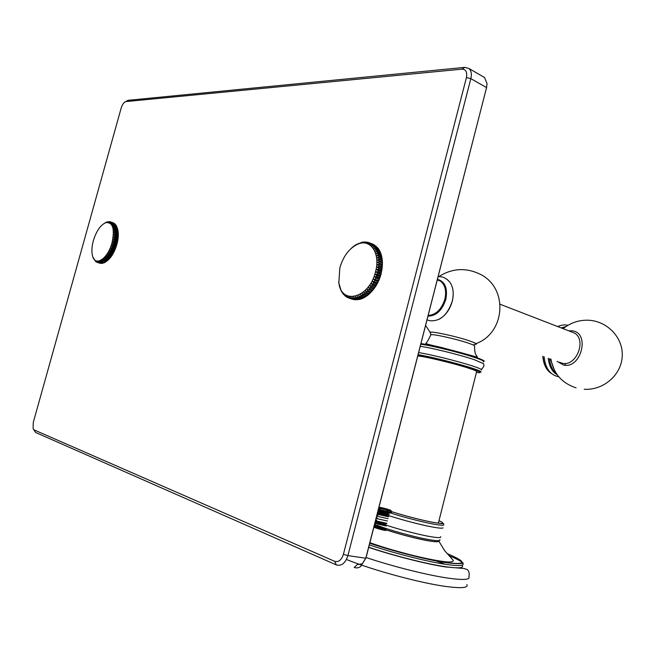 <?xml version="1.0" encoding="UTF-8"?>
<svg xmlns="http://www.w3.org/2000/svg" width="655" height="655" viewBox="0 0 655 655"><rect width="100%" height="100%" fill="white"/><g stroke="black" fill="none" stroke-linecap="round" stroke-linejoin="round"><path stroke-width="0.98" d="M466.876 584.563C468.456 587.805 461.808 588.493 446.939 586.61C421.361 583.359 372.81 570.235 346.43 559.485M462.397 565.592C463.814 568.163 457.96 568.507 444.819 566.616C425.865 563.824 392.607 555.35 368.74 547.203M381.947 528.438C395.039 533.113 416.637 538.86 428.64 540.858C435.436 541.98 438.825 542.062 438.825 541.096L444.671 550.716L453.334 560.426C453.211 562.137 449.698 562.473 442.788 561.425C433.807 560.189 422.647 557.88 409.301 554.498C395.366 550.847 385.263 548.055 369.895 542.708M440.627 536.682C441.413 537.927 437.999 537.911 430.384 536.625C417.694 534.48 394.523 528.258 381.259 523.46M443.058 527.856C442.428 528.454 439.006 528.192 432.799 527.078C418.856 524.606 392.353 517.335 380.039 512.619M438.604 540.637C439.661 542.021 436.345 542.078 428.657 540.809C413.772 538.042 398.289 533.931 382.217 528.487M391.15 510.548C390.102 509.615 377.509 506.43 379.27 507.551L384.821 509.451L378.86 507.764M388.227 511.547L378.467 509.287M389.217 514.077L377.878 511.588M388.628 516.386L377.288 513.888M385.648 514.609L378.066 513.135L387.261 515.149M378.287 510.008L379.073 510.974C383.167 512.169 386.876 512.816 390.192 512.898M379.319 508.264L384.821 509.451M378.729 510.556L389.545 512.693M378.967 507.813L387.686 510.139M374.161 526.071L374.611 526.628C374.955 527.054 386.45 529.69 386.319 528.544M374.75 523.771L375.487 524.761L374.414 525.097M375.34 521.478L375.782 522.035L385.582 524.156M374.611 526.628L383.674 528.994M375.79 522.035L383.118 524.115M374.234 525.793L385.574 528.315M374.824 523.484L386.163 526.006M375.413 521.183L386.737 523.697M374.332 525.4L383.642 527.643M386.245 525.613L374.922 523.099M386.851 523.312L375.511 520.799M387.441 521.003L376.109 518.49M388.038 518.694L376.699 516.189M377.19 514.281L388.521 516.779M377.779 511.981L389.119 514.47M392.034 512.046C392.148 513.021 381.406 510.703 378.369 509.68M374.185 526.972L374.48 527.193C377.869 528.454 381.808 529.346 386.303 529.879M385.959 530.173C387.629 531.467 373.907 527.897 374.275 527.128L374.226 527.054M417.784 356.042C422.573 355.878 453.956 363.361 468.783 368.233C474.99 370.255 477.593 371.426 476.603 371.753L438.351 523.189M481.335 370.034C482.473 369.641 479.542 368.298 472.542 365.989C458.377 361.306 429.377 354.126 418.66 352.619M483.185 363.55L474.154 359.628C460.015 354.863 431.015 347.715 420.281 346.323M474.449 356.738L482.399 359.898M420.968 343.629C431.031 344.767 460.211 351.899 474.343 356.705M486.624 87.311L366.047 557.708L362.272 563.824L357.368 564.569L354.208 567.402C356.361 568.294 358.539 567.967 360.749 566.419L365.793 558.24L486.559 87.582L487.058 83.652L484.561 77.519L483.193 76.725M33.511 429.352L35.607 432.472L336.31 564.897C341.501 566.313 345.365 563.21 347.911 555.587L470.839 78.633C471.911 74.015 471.264 70.634 468.89 68.48L464.829 67.359L128.388 100.289L126.579 101.116M34.216 429.958L334.721 561.343C338.602 562.383 341.501 560.05 343.4 554.343L466.417 77.617C467.408 72.124 465.918 69.307 461.931 69.152L125.662 101.607C123.795 102.409 122.313 104.513 121.224 107.919L33.274 422.442L33.102 428.542L35.607 432.472M375.52 271.809C380.645 253.608 370.656 238.485 358.072 244.045C349.442 248.016 343.367 255.966 339.839 267.87L338.84 282.632C341.19 305.598 369.338 298.279 375.52 271.809M338.881 282.993L338.709 281.724M338.848 282.976L340.903 289.928M349.885 298.361L353.921 299.662L349.885 298.361L348.918 296.748L349.017 298.115L348.337 297.869L347.461 296.224L347.51 297.501L346.872 297.165L346.077 295.495L346.102 296.69L345.496 296.265L344.792 294.578L344.784 295.675L343.597 293.481L343.572 294.48L343.073 293.882L342.524 292.212L342.475 293.096L340.674 289.846M351.506 298.639L355.567 299.851L351.506 298.639L350.458 297.067L350.597 298.508M353.184 298.705L357.27 299.818L353.184 298.705L352.046 297.19L352.251 298.696M354.912 298.549L359.014 299.572L354.912 298.549L353.692 297.1L353.946 298.664M356.664 298.181L357.458 297.943L360.782 299.106L359.996 299.343L356.664 298.181L355.362 296.797L355.69 298.41M358.441 297.591L359.243 297.264L362.567 298.426L361.773 298.754L358.441 297.591L357.065 296.289L357.458 297.943M360.225 296.797L361.02 296.371L364.352 297.542L363.558 297.959L360.225 296.797L358.768 295.577L359.243 297.264M362.002 295.79L362.788 295.274L366.12 296.445L365.334 296.961L360.471 294.668L361.02 296.371M363.754 294.578L364.532 293.98L367.856 295.159L367.087 295.757L362.158 293.555L362.788 295.274M365.474 293.186L366.227 292.498L369.559 293.686L368.806 294.365L363.82 292.269L364.532 293.98M367.144 291.606L367.864 290.845L371.197 292.032L370.468 292.793L365.424 290.804L366.227 292.498M368.749 289.854L369.436 289.027L372.769 290.222L372.073 291.049L366.98 289.166L367.864 290.845M370.28 287.954L370.927 287.054L374.259 288.257L373.604 289.15L368.462 287.381L369.436 289.027M371.712 285.907L372.327 284.958L375.651 286.161L375.045 287.111L369.87 285.457L370.927 287.054M373.055 283.738L373.612 282.731L376.936 283.951L376.379 284.95L371.172 283.41L372.327 284.958M374.283 281.462L374.791 280.414L378.115 281.634L377.607 282.682L372.384 281.257L373.612 282.731M375.389 279.096L375.839 278.015L379.155 279.243L378.705 280.324L373.473 279.014L374.791 280.414M376.363 276.656L376.748 275.558L380.072 276.787L379.679 277.892L376.363 276.656L374.439 276.697L375.839 278.015M377.198 274.175L377.526 273.053L380.842 274.289L380.514 275.411L377.198 274.175L375.274 274.33L376.748 275.558M377.886 271.653L378.148 270.531L381.456 271.776L381.202 272.898L377.886 271.653L375.978 271.923L377.526 273.053M375.978 271.923L381.095 273.839L381.202 272.898M380.842 274.289L381.095 273.839M365.989 242.17L364.655 241.932L363.058 242.784L363.713 241.982L362.952 242.063L361.413 242.964L361.994 242.227L358.162 243.963M364.205 242.17L363.713 241.982M358.752 243.455L356.345 244.814M357.212 244.397L356.754 244.217M355.297 245.388L354.47 245.895M353.471 246.575L352.677 247.172M351.71 247.958L350.9 248.671M343.572 294.48L344.031 294.635M345.332 295.872L344.784 295.675M346.749 296.911L346.102 296.69M348.288 297.771L347.51 297.501M349.017 298.115L351.94 299.122M378.426 269.131L378.615 268.001L381.93 269.254L381.734 270.376L378.426 269.131L376.535 269.5L378.148 270.531M378.811 266.61L378.926 265.496L382.233 266.757L382.119 267.87L378.811 266.61L376.944 267.084L378.615 268.001M379.032 264.129L379.081 263.032L382.389 264.293L382.34 265.39L379.032 264.129L377.206 264.694L378.926 265.496M379.098 261.689L379.073 260.625L382.381 261.894L382.405 262.958L379.098 261.689L377.313 262.352L379.081 263.032M379.008 259.323L378.909 258.299L382.209 259.568L382.307 260.6L379.008 259.323L377.264 260.06L379.073 260.625M378.754 257.047L378.59 256.064L381.89 257.341L382.053 258.324L378.754 257.047L377.067 257.857L378.909 258.299M378.344 254.877L378.115 253.952L381.406 255.229L381.644 256.162L378.344 254.877L376.715 255.745L378.59 256.064M377.779 252.83L377.485 251.962L380.776 253.248L381.079 254.115L377.779 252.83L376.216 253.755L378.115 253.952M377.075 250.922L376.707 250.12L379.998 251.414L380.367 252.216L377.075 250.922L375.577 251.888L377.485 251.962M376.224 249.17L375.798 248.441L379.089 249.735L379.515 250.464L376.224 249.17L374.807 250.169L376.707 250.12M375.241 247.582L374.758 246.935L378.041 248.229L378.524 248.884L375.241 247.582L373.899 248.597L375.798 248.441M374.128 246.182L377.411 247.475L374.128 246.182L372.875 247.205L374.758 246.935M372.9 244.962L376.183 246.255L372.9 244.962L371.729 245.985L373.596 245.609M371.573 243.938L374.848 245.24L371.573 243.938L370.484 244.954L372.318 244.479M368.634 242.514L367.717 243.472L369.477 242.825L373.424 244.421L367.938 242.317L366.219 243.038L367.046 242.121L364.663 242.809L365.408 241.941M367.742 242.399L367.046 242.121M358.498 243.357L358.072 243.93M355.026 245.281L355.976 244.667M353.323 246.526L354.265 245.813M351.669 247.942L352.578 247.131M370.14 243.12L369.142 244.11L370.943 243.554M375.274 246.272L375.094 245.822M376.338 246.698L376.183 246.255M376.854 247.254L376.822 247.746M377.591 248.048L377.411 247.475M378 248.671L377.943 249.195L374.758 247.942M378.713 249.588L378.524 248.884M379.695 251.291L379.515 250.464M379.908 252.036L376.944 251.004M380.539 253.157L380.367 252.216M381.226 255.163L381.079 254.115M381.767 257.3L381.644 256.162M382.143 259.544L382.053 258.324M382.233 260.567L382.348 261.885L382.307 260.6M377.313 262.352L382.414 264.301L382.405 262.958M382.233 266.757L382.34 265.39M381.93 269.254L382.119 267.87M381.456 271.776L381.734 270.376M378.369 250.013L379.106 251.061M379.712 252.085L380.187 253.018M382.405 263.105L381.12 273.905C379.319 280.569 376.322 286.268 372.122 291.008L372.073 291.049M380.072 276.787L380.514 275.411M379.155 279.243L379.679 277.892M378.115 281.634L378.705 280.324M376.936 283.951L377.607 282.682M375.651 286.161L376.379 284.95M374.259 288.257L375.045 287.111M372.769 290.222L373.604 289.15M371.197 292.032L372.122 291.008M369.559 293.686L370.427 292.777M367.856 295.159L368.716 294.332M366.12 296.445L366.939 295.708M364.352 297.542L365.13 296.887M363.91 297.386L361.02 296.363M362.567 298.426L363.288 297.869M360.782 299.106L361.437 298.639M359.014 299.572L359.587 299.196M358.801 298.926L358.473 299.384M357.27 299.818L357.745 299.54M370.402 292.769L369.436 293.645M368.642 294.308L367.635 295.077M366.8 295.659L365.744 296.314M364.876 296.797L363.771 297.329M355.559 297.747L356.607 298.115M368.462 287.381L373.604 289.232M375.004 287.324L369.87 285.457M371.172 283.41L376.306 285.285M372.384 281.257L377.509 283.14M373.473 279.014L378.598 280.905M374.439 276.697L379.564 278.596M375.274 274.33L380.399 276.238M376.535 269.5L381.652 271.432M376.944 267.084L382.053 269.025M377.206 264.694L382.315 266.642M373.506 246.681L374.308 247M372.638 245.797L372.155 245.609M112.03 242.751C114.92 228.751 112.84 222.053 105.807 222.643C100.502 225.017 96.35 231.035 93.346 240.688C91.708 246.812 91.463 251.978 92.625 256.195C95.319 267.052 107.936 258.627 112.03 242.751M96.793 262.229L100.485 263.375L97.243 262.385L96.506 261.214L96.449 262.074L95.761 260.878L95.704 261.607L92.969 257.202M98.086 262.54L101.353 263.466L98.086 262.54L97.3 261.402L97.611 262.475M98.97 262.54L102.262 263.392L98.97 262.54L98.144 261.443L98.479 262.557M99.896 262.385L102.778 263.285L99.896 262.385L99.02 261.329L99.38 262.491M100.854 262.074L103.736 262.974L100.854 262.074L99.928 261.075L100.321 262.262M101.836 261.607L104.718 262.516L101.836 261.607L100.862 260.665L101.288 261.885M102.827 260.985L103.277 260.665L106.159 261.574L105.717 261.894L101.812 260.109L102.278 261.345M103.834 260.223L104.276 259.83L107.166 260.747L106.716 261.132L102.769 259.413L103.277 260.665M104.833 259.315L105.275 258.864L108.165 259.781L107.723 260.231L103.727 258.586L104.276 259.83M105.832 258.275L106.266 257.767L109.156 258.684L108.714 259.192L104.677 257.62L105.275 258.864M106.806 257.104L107.232 256.547L110.122 257.472L109.696 258.029L105.619 256.531L106.266 257.767M107.764 255.818L108.181 255.213L111.063 256.138L110.646 256.744L106.544 255.335L107.232 256.547M108.689 254.427L109.082 253.772L111.972 254.705L111.571 255.352L107.436 254.025L108.181 255.213M109.573 252.936L109.95 252.24L112.84 253.174L112.455 253.862L108.296 252.617L109.082 253.772M110.408 251.356L110.769 250.628L113.659 251.561L113.299 252.29L109.107 251.127L109.95 252.24M111.194 249.711L111.53 248.949L114.42 249.891L114.085 250.644L109.876 249.563L110.769 250.628M111.923 247.999L112.234 247.213L115.116 248.163L114.813 248.941L110.597 247.942L111.53 248.949M112.595 246.239L112.865 245.445L115.755 246.386L115.476 247.181L112.595 246.239L111.244 246.272L112.234 247.213M113.184 244.446L113.43 243.644L116.312 244.593L116.074 245.396L113.184 244.446L111.833 244.561L112.865 245.445M113.708 242.637L113.913 241.826L116.795 242.784L116.59 243.586L113.708 242.637L112.357 242.833L113.43 243.644M112.357 242.833L116.811 244.299L116.59 243.586M116.312 244.593L116.811 244.299M109.311 221.701L106.806 222.012M106.306 222.242L104.677 223.126M105.275 222.725L104.8 222.987M114.15 240.827L114.322 240.017L117.204 240.974L117.032 241.777L114.15 240.827L112.799 241.097L113.913 241.826M114.51 239.026L114.641 238.223L117.523 239.181L117.392 239.984L114.51 239.026L113.168 239.37L114.322 240.017M114.781 237.241L114.879 236.463L117.753 237.421L117.663 238.207L114.781 237.241L113.454 237.659L114.641 238.223M114.969 235.505L115.026 234.744L117.9 235.71L117.851 236.471L114.969 235.505L113.651 235.98L114.879 236.463M115.067 233.819L115.084 233.082L117.957 234.048L117.941 234.785L115.067 233.819L113.773 234.343L115.026 234.744M115.084 232.198L115.059 231.493L117.925 232.468L117.957 233.164L115.084 232.198L113.806 232.771L115.084 233.082M115.002 230.65L114.936 229.995L117.81 230.961L117.875 231.624L115.002 230.65L113.757 231.272L115.059 231.493M114.838 229.201L114.731 228.579L117.605 229.553L117.703 230.167L114.838 229.201L113.626 229.856L114.936 229.995M114.584 227.85L114.445 227.277L117.311 228.251L117.45 228.824L114.584 227.85L113.405 228.529L114.731 228.579M114.248 226.605L114.068 226.09L117.114 227.58L114.248 226.605L113.11 227.31L114.445 227.277M113.831 225.484L116.688 226.466L113.831 225.484L112.725 226.204L114.068 226.09M113.331 224.493L116.189 225.476L113.331 224.493L112.275 225.222L113.618 225.025M112.766 223.642L115.624 224.616L112.766 223.642L111.751 224.37L113.086 224.1M112.128 222.929L114.977 223.912L112.128 222.929L111.162 223.65L112.488 223.306M111.424 222.364L114.273 223.347L111.424 222.364L110.507 223.068L111.817 222.659M110.4 221.857L113.511 222.929L110.302 221.824L109.025 222.34L109.475 221.627L108.214 222.201L108.992 221.595M110.261 221.84L109.852 221.693M106.208 222.209L106.74 221.996M105.234 222.716L104.653 223.109M110.662 221.955L109.794 222.626L111.088 222.168M115.796 225.025L115.624 224.616M116.041 225.418L116.164 225.877L112.93 224.771M116.393 225.975L116.189 225.476M116.909 227.056L116.688 226.466M117.311 228.251L117.114 227.58L114.126 226.679M117.605 229.553L117.45 228.824M117.81 230.961L117.703 230.167M117.925 232.468L117.875 231.624M117.957 234.048L117.957 233.164M117.9 235.71L117.941 234.785M117.753 237.421L117.851 236.471M117.523 239.181L117.663 238.207M117.204 240.974L117.392 239.984M116.795 242.784L117.032 241.777M116.418 226.368L116.803 227.023M117.13 227.703L117.654 229.176C118.743 233.319 118.498 238.379 116.901 244.356C114.404 252.625 110.859 258.348 106.249 261.517L103.236 260.559M115.755 246.386L116.074 245.396M115.116 248.163L115.476 247.181M114.42 249.891L114.813 248.941M113.659 251.561L114.085 250.644M112.84 253.174L113.299 252.29M111.972 254.705L112.455 253.862M111.063 256.138L111.571 255.352M110.122 257.472L110.646 256.744M109.156 258.684L109.696 258.029M108.165 259.781L108.714 259.192M107.166 260.747L107.723 260.231M106.159 261.574L106.716 261.132M106.266 261.517L105.16 262.254M104.17 262.786L104.644 262.491M101.14 261.451L104.03 262.745M100.125 261.681L100.641 261.844M108.296 252.617L112.758 254.058M109.107 251.127L113.569 252.568M110.597 247.942L115.051 249.391M111.244 246.272L115.706 247.729M111.833 244.561L116.295 246.026M117.253 242.571L112.799 241.097M113.168 239.37L117.613 240.844M113.454 237.659L117.9 239.14M118.097 237.462L113.651 235.98M112.242 224.018L112.701 224.174M576.089 387.883C561.892 383.118 553.524 373.563 550.994 359.235L551.805 363.386M565.314 365.236L564.921 363.468M566.133 326.468L561.171 327.909M550.38 359.014L554.621 370.632M557.225 374.799C552.214 371.974 549.217 366.456 548.235 358.252M436.132 560.926L445.285 564.291M368.7 547.367C392.959 555.571 426.225 564.029 445.515 566.952L464.231 568.515L467.457 569.727C469.176 571.651 469.643 573.944 468.865 576.613C470.478 579.708 463.871 580.256 449.035 578.267C428.509 575.442 392.967 566.559 366.096 557.511M369.33 544.886C393.205 553 426.462 561.482 445.4 564.307C458.533 566.223 464.379 565.912 462.954 563.382L462.954 562.932C463.347 562.146 464.583 565.232 444.835 562.465C426.086 559.632 393.188 551.215 369.756 543.241C393.139 551.191 426.061 559.616 444.753 562.424C466.941 565.24 467.752 562.301 447.185 553.631M462.16 562.498C460.121 560.721 455.815 558.478 449.232 555.751M376.764 525.138C389.021 530.051 415.581 537.387 429.598 539.712C437.221 540.981 440.643 540.973 439.873 539.687M386.204 511.596C399.689 516.165 421.452 521.929 433.544 524.123C441.134 525.49 444.524 525.605 443.705 524.475L443.558 523.648C442.837 523.304 445.384 524.401 433.029 522.379C420.919 520.152 399.018 514.306 386.065 509.86M374.627 524.27L375.159 524.491M386.344 509.917C399.19 514.339 420.936 520.127 432.889 522.313C443.509 524.164 445.547 523.615 438.989 520.668M417.923 355.501C427.944 356.86 457.116 364.065 471.297 368.716C481.024 371.942 482.735 373.186 476.431 372.441M418.127 354.715C428.828 356.263 457.829 363.459 472.009 368.11C479.01 370.402 481.949 371.737 480.811 372.114M420.813 344.227C431.563 345.578 460.555 352.709 474.687 357.507C481.679 359.865 484.585 361.282 483.423 361.748M468.833 343.294C473.368 344.874 475.276 345.865 474.556 346.258C474.711 357.04 477.151 355.19 477.028 356.664C478.068 357.376 476.504 357.09 472.337 355.796L441.421 347.453C430.212 344.988 425.062 343.597 425.963 343.269C426.978 342.418 428.607 339.593 430.851 334.795C432.202 333.616 457.133 339.167 468.833 343.294M430.761 335.18L430.605 332.986C424.98 329.694 455.577 335.941 470.233 341.149C476.807 343.498 478.093 344.579 474.089 344.391M437.311 279.947L440.578 281.208C445.203 284.958 446.636 290.943 444.876 299.163C441.511 309.479 435.952 314.899 428.206 315.415M437.475 279.308C445.064 281.503 447.848 288.2 445.818 299.409C442.166 310.421 436.23 315.997 428.018 316.152M427.052 319.918L430.073 320.745C440.176 321.441 447.57 314.924 452.253 301.21C454.021 293.612 453.268 287.332 449.993 282.362L447.267 279.546M486.321 88.933L486.559 87.582L470.839 78.633L466.417 77.617M366.047 557.708L365.793 558.24L347.911 555.587L343.4 554.343M334.721 561.343L336.31 564.897M461.931 69.152L464.829 67.359M125.989 101.541L128.388 100.289M570.57 331.553L574.541 333.092C586.896 340.084 576.302 366.653 562.522 363.328L559.255 362.166M568.655 330.808L572.061 330.8C590.409 332.462 581.403 369.109 563.587 365.072L557.077 361.396M562.039 328.245L565.511 326.894M556.545 373.833C552.624 370.64 550.249 365.588 549.43 358.678M557.52 326.493L559.37 325.953M551.215 373.358C546.475 370.14 543.732 364.491 543.003 356.394M378.533 509.033L379.663 508.681M377.943 511.334L379.065 510.974M377.354 513.618L378.467 513.266M374.48 527.193L374.889 527.062M376.085 522.461L375.004 522.805M376.682 520.16L375.593 520.504M377.28 517.868L376.175 518.211M377.869 515.567L376.764 515.911M378.222 512.832L377.698 512.3M482.874 363.165C484.684 364.614 484.16 366.71 481.302 369.445M420.96 343.67C431.539 344.849 460.334 351.956 474.49 356.762C482.538 359.759 485.609 361.306 483.685 361.388M476.046 343.638C505.66 332.797 508.534 287.651 479.886 274.085C465.721 267.379 451.983 268.247 438.662 276.705M425.644 325.42L430.155 332.445M439.161 319.263C445.506 315.677 449.879 309.668 452.277 301.235C454.046 293.636 453.285 287.34 449.993 282.362C446.423 278.162 442.469 276.287 438.138 276.729M362.272 563.824L360.749 566.419M125.662 101.607L127.946 100.371M468.89 68.48L484.561 77.519M338.84 282.632L338.954 283.746M358.072 244.045L358.793 243.423M105.807 222.643L106.978 221.906M117.654 229.176L117.45 228.62M500.174 304.288L570.431 331.495M584.244 389.258C603.55 390.495 621.628 374.783 622.25 355.894C623.183 337.014 606.276 320.033 586.716 320.197C577.816 320.311 569.973 323.144 563.177 328.687M544.166 356.803C545.378 368.446 550.265 375.11 558.821 376.813M557.888 326.64C561.286 324.905 564.643 324.462 567.975 325.306M557.479 326.485L559.395 325.944M551.305 373.432C546.376 370.239 543.535 364.532 542.79 356.32"/></g></svg>
